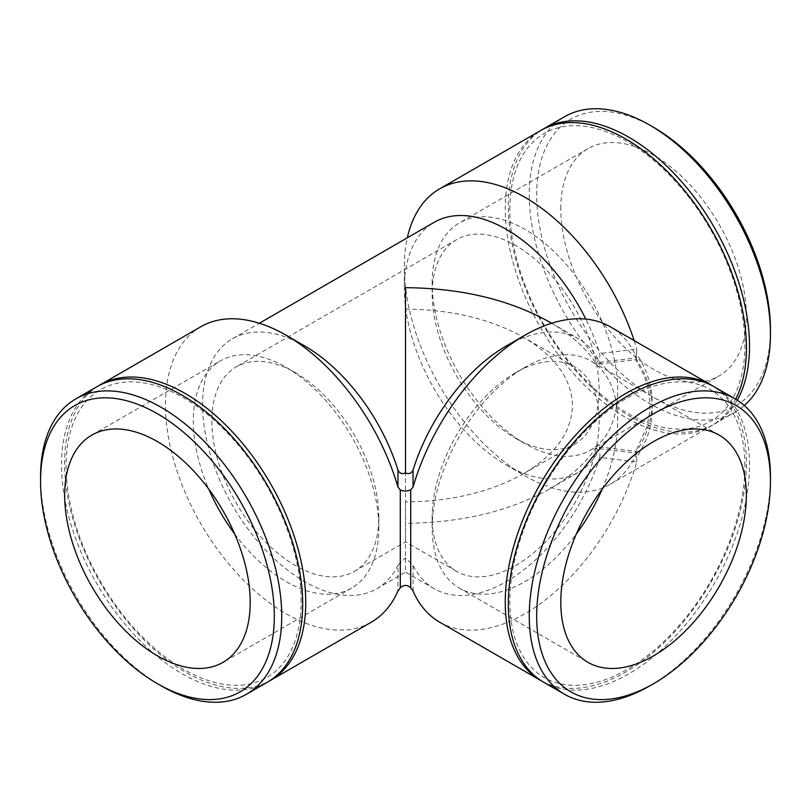 <?xml version="1.0" encoding="UTF-8"?>
<svg xmlns="http://www.w3.org/2000/svg" width="811" height="811" viewBox="0 0 811 811"><rect width="100%" height="100%" fill="white"/><g stroke="black" fill="none" stroke-linecap="round" stroke-linejoin="round"><path stroke-width="0.61" stroke-dasharray="4.05 3.04" d="M413.083 591.097L413.032 565.237L405.5 557.897L397.968 565.237L397.917 591.097M549.807 322.18C570.062 333.95 585.41 347.554 595.852 363.004L599.268 364.017L599.735 362.253A144.307 83.32 120 0 0 578.537 338.765A144.307 83.32 120 0 0 506.388 345.912M599.735 362.253L636.787 357.823A170.553 98.466 120 0 0 610.217 326.752M439.663 622.159A170.553 98.466 120 0 0 636.787 461.935L599.735 457.445A144.307 83.32 120 0 1 434.23 588.725A144.307 83.32 120 0 1 413.032 565.237M636.787 357.823L636.544 359.608C646.955 375.513 652.196 391.885 652.257 408.714C652.196 425.542 646.955 441.772 636.544 457.414L636.787 461.935M542.123 681.281A170.553 98.466 120 0 0 672.998 633.665A170.553 98.466 120 0 0 746.444 463.091A170.553 98.466 120 0 0 712.636 385.924M595.852 363.004C599.126 360.55 600.424 357.398 599.735 353.555A144.307 83.32 60 0 0 585.795 319.098M304.612 345.912A144.307 83.32 -120 0 0 232.463 338.765A144.307 83.32 -120 0 0 232.463 505.405A144.307 83.32 -120 0 0 376.77 588.725L405.5 572.14L405.5 523.328C461.479 522.811 509.582 511.305 549.807 488.82C570.062 477.05 585.41 463.446 595.852 447.996L599.278 446.983L599.735 448.747A144.307 83.32 60 0 1 578.537 472.235A144.307 83.32 60 0 1 506.388 465.088A144.307 83.32 60 0 1 404.344 288.341A144.307 83.32 60 0 1 434.23 222.275M434.23 588.725L405.5 572.14L405.5 557.897M376.77 588.725A144.307 83.32 -120 0 0 397.968 565.237M599.735 448.747L636.787 453.177L636.544 451.392L635.652 451.585L647.006 426.657L649.641 412.454C650.746 399.742 648.81 387.303 643.843 375.138L635.672 359.405L636.544 359.608C635.104 359.891 635.104 357.884 636.544 353.586C657.376 385.914 657.376 418.517 636.544 451.392C635.094 451.109 635.094 453.116 636.544 457.404M595.852 447.996C599.197 450.632 600.495 453.775 599.735 457.445M636.544 353.586L636.787 349.065L599.735 353.555M636.787 453.177A170.553 98.466 60 0 1 610.217 484.248A170.553 98.466 60 0 1 524.94 475.793A170.553 98.466 60 0 1 404.344 266.92A170.553 98.466 60 0 1 407.335 237.805M634.172 340.59A170.553 98.466 60 0 1 636.787 349.065M744.346 405.5A170.553 98.466 60 0 1 735.131 412.12A170.553 98.466 60 0 1 603.698 366.43A170.553 98.466 60 0 1 529.259 194.802A170.553 98.466 60 0 1 564.578 116.723M653.565 127.317A165.302 95.434 -120 0 0 536.679 194.802A165.302 95.434 -120 0 0 653.565 397.248A165.302 95.434 -120 0 0 770.45 329.763M737.28 400.178A170.553 98.466 60 0 1 714.187 424.214A170.553 98.466 60 0 1 582.764 378.524A170.553 98.466 60 0 1 508.315 206.886A170.553 98.466 60 0 1 542.123 129.719M560.796 208.721A131.189 75.747 60 0 1 587.965 148.666A131.189 75.747 60 0 1 689.066 183.813A131.189 75.747 60 0 1 746.333 315.844A131.189 75.747 60 0 1 719.164 375.899A131.189 75.747 60 0 1 618.063 340.752A131.189 75.747 60 0 1 560.796 208.721M432.172 282.988A131.189 75.747 60 0 1 459.34 222.924A131.189 75.747 60 0 1 560.442 258.07A131.189 75.747 60 0 1 617.708 390.101A131.189 75.747 60 0 1 590.53 450.156A131.189 75.747 60 0 1 524.94 443.658A131.189 75.747 60 0 1 432.172 282.988L432.172 293.694A118.071 68.175 60 0 1 456.623 239.64A118.071 68.175 60 0 1 547.607 271.279A118.071 68.175 60 0 1 599.147 390.101A118.071 68.175 60 0 1 574.695 444.154A118.071 68.175 60 0 1 515.664 438.305A118.071 68.175 60 0 1 432.172 293.694M405.5 309.092C451.301 309.518 490.655 318.936 523.571 337.325C555.434 356.333 571.735 379.051 572.485 405.5C571.735 431.949 555.434 454.667 523.571 473.675C490.655 492.064 451.301 501.482 405.5 501.908L405.5 309.092M378.828 517.306A118.071 68.175 -120 0 0 295.336 372.695A118.071 68.175 -120 0 0 236.305 366.846A118.071 68.175 -120 0 0 211.853 420.899A118.071 68.175 -120 0 0 263.393 539.72A118.071 68.175 -120 0 0 354.377 571.36A118.071 68.175 -120 0 0 378.828 517.306L378.828 528.012A131.189 75.747 -120 0 0 286.06 367.342A131.189 75.747 -120 0 0 220.47 360.844A131.189 75.747 -120 0 0 193.292 420.899A131.189 75.747 -120 0 0 208.832 489.226M405.5 501.908L405.5 541.839L405.5 501.908M735.678 399.205A170.553 98.466 60 0 1 711.125 425.988A170.553 98.466 60 0 1 579.693 380.288A170.553 98.466 60 0 1 505.253 208.66A170.553 98.466 60 0 1 540.572 130.581M509.845 209.542A166.214 95.972 60 0 1 686.147 193.788A166.214 95.972 60 0 1 686.147 428.867A166.214 95.972 60 0 1 509.845 209.542M649.854 685.832A170.553 98.466 120 0 0 770.45 476.949M543.634 682.183A170.553 98.466 120 0 0 675.066 636.493A170.553 98.466 120 0 0 749.506 464.855A170.553 98.466 120 0 0 714.187 386.786M602.167 489.226A131.189 75.747 120 0 0 617.708 420.899A131.189 75.747 120 0 0 590.53 360.844A131.189 75.747 120 0 0 524.94 367.342A131.189 75.747 120 0 0 432.172 528.012A131.189 75.747 120 0 0 459.34 588.076A131.189 75.747 120 0 0 576.337 533.952M432.172 528.012L432.172 517.306A118.071 68.175 120 0 0 456.623 571.36A118.071 68.175 120 0 0 547.607 539.72A118.071 68.175 120 0 0 599.147 420.899A118.071 68.175 120 0 0 574.695 366.846A118.071 68.175 120 0 0 515.664 372.695A118.071 68.175 120 0 0 432.172 517.306M744.914 465.747A166.214 95.972 120 0 0 568.612 449.993A166.214 95.972 120 0 0 568.612 685.062A166.214 95.972 120 0 0 744.914 465.747M98.364 385.924A170.553 98.466 -120 0 0 99.875 581.953A170.553 98.466 -120 0 0 268.877 681.281M200.783 326.752A170.553 98.466 -120 0 0 200.783 523.693A170.553 98.466 -120 0 0 371.337 622.159M40.55 476.949A170.553 98.466 -120 0 0 161.146 685.832M96.813 386.786A170.553 98.466 -120 0 0 96.813 583.717A170.553 98.466 -120 0 0 267.366 682.183M234.663 533.952A131.189 75.747 -120 0 0 351.66 588.076A131.189 75.747 -120 0 0 378.828 528.012M301.155 601.458A166.214 95.972 -120 0 0 124.853 382.133A166.214 95.972 -120 0 0 124.853 617.212A166.214 95.972 -120 0 0 301.155 601.458M551.642 323.244L578.537 338.765M549.807 488.82L578.537 472.235M232.463 338.765L259.358 323.244M599.278 446.983L636.24 451.311M599.268 364.017L636.24 359.689M506.388 465.088L524.94 475.793M404.344 288.341L404.344 266.92M714.187 424.214L735.131 412.12M587.965 148.666L459.34 222.924M590.53 450.156L719.164 375.899M515.664 438.305L524.94 443.658M456.623 239.64L236.305 366.846M354.377 571.36L405.5 541.839L456.623 571.36M523.571 473.675L574.695 444.154M610.217 484.248L711.125 425.988M719.164 435.101L590.53 360.844M459.34 588.076L587.965 662.334M524.94 367.342L515.664 372.695M574.695 366.846L523.571 337.325M91.836 435.101L220.47 360.844M351.66 588.076L223.035 662.334M286.06 367.342L295.336 372.695"/><path stroke-width="1.22" d="M712.636 385.924A170.553 98.466 120 0 0 711.125 385.012A170.553 98.466 120 0 0 540.572 483.488A170.553 98.466 120 0 0 540.572 680.419L439.663 622.159A170.553 98.466 120 0 1 413.083 591.097L410.711 587.793C407.234 584.66 403.756 584.66 400.289 587.793L397.917 591.097A170.553 98.466 -120 0 1 371.337 622.159L270.428 680.419A170.553 98.466 -120 0 0 305.747 602.34A170.553 98.466 -120 0 0 231.307 430.712A170.553 98.466 -120 0 0 99.875 385.012A170.553 98.466 -120 0 0 98.364 385.924M410.711 489.986L413.083 486.975L413.032 470.045C411.522 473.411 409.008 474.364 405.5 472.904C402.094 474.394 399.58 473.442 397.968 470.045L397.917 486.975L400.289 489.986L403.239 490.919L406.311 491.081L410.711 489.986L410.711 587.793M400.289 489.986L400.289 587.793M711.125 385.012L610.217 326.752A170.553 98.466 120 0 0 524.94 335.207L506.388 345.912A144.307 83.32 120 0 0 413.032 470.045M405.5 472.904L405.5 287.672C461.479 288.189 509.582 299.695 549.807 322.18L551.642 323.244M524.94 335.207A170.553 98.466 120 0 0 413.083 486.975M540.572 680.419A170.553 98.466 120 0 0 542.123 681.281M259.358 323.244L434.23 222.275A144.307 83.32 60 0 1 585.795 319.098M397.968 470.045A144.307 83.32 -120 0 0 304.612 345.912L286.06 335.207A170.553 98.466 -120 0 0 200.783 326.752L99.875 385.012M407.335 237.805A170.553 98.466 60 0 1 439.663 188.841A170.553 98.466 60 0 1 634.172 340.59M542.123 129.719A170.553 98.466 60 0 1 543.634 128.817L564.578 116.723A170.553 98.466 60 0 1 649.854 125.168A170.553 98.466 60 0 1 770.45 334.051A170.553 98.466 60 0 1 744.346 405.5M770.45 334.051L770.45 329.763A165.302 95.434 -120 0 0 653.565 127.317L649.854 125.168M543.634 128.817A170.553 98.466 60 0 1 698.96 203.612A170.553 98.466 60 0 1 737.28 400.178M439.663 188.841L540.572 130.581A170.553 98.466 60 0 1 694.49 203.419A170.553 98.466 60 0 1 735.678 399.205M770.45 476.949A170.553 98.466 120 0 0 735.131 398.88A170.553 98.466 120 0 0 564.578 497.346A170.553 98.466 120 0 0 564.578 694.277A170.553 98.466 120 0 0 649.854 685.832L653.565 683.683A165.302 95.434 -60 0 1 536.679 616.208A165.302 95.434 -60 0 1 653.565 413.752A165.302 95.434 -60 0 1 770.45 481.237L770.45 476.949M770.45 481.237A165.302 95.434 -60 0 1 653.565 683.683M735.131 398.88L714.187 386.786A170.553 98.466 120 0 0 543.634 485.252A170.553 98.466 120 0 0 543.634 682.183L564.578 694.277M746.333 495.156A131.189 75.747 120 0 0 719.164 435.101A131.189 75.747 120 0 0 618.063 470.248A131.189 75.747 120 0 0 560.796 602.279A131.189 75.747 120 0 0 587.965 662.334A131.189 75.747 120 0 0 689.066 627.187A131.189 75.747 120 0 0 746.333 495.156M576.337 533.952A131.189 75.747 120 0 0 602.167 489.226M268.877 681.281A170.553 98.466 -120 0 0 270.428 680.419M397.917 486.975A170.553 98.466 -120 0 0 286.06 335.207M157.435 683.683L161.146 685.832A170.553 98.466 -120 0 0 246.422 694.277A170.553 98.466 -120 0 0 281.741 616.198A170.553 98.466 -120 0 0 207.302 444.57A170.553 98.466 -120 0 0 75.869 398.88A170.553 98.466 -120 0 0 40.55 476.949L40.55 481.237A165.302 95.434 60 0 1 157.435 413.752A165.302 95.434 60 0 1 274.321 616.198A165.302 95.434 60 0 1 157.435 683.683A165.302 95.434 60 0 1 40.55 481.237M246.422 694.277L267.366 682.183A170.553 98.466 -120 0 0 302.685 604.114A170.553 98.466 -120 0 0 228.236 432.476A170.553 98.466 -120 0 0 96.813 386.786L75.869 398.88M250.204 602.279A131.189 75.747 -120 0 0 192.937 470.248A131.189 75.747 -120 0 0 91.836 435.101A131.189 75.747 -120 0 0 64.667 495.156A131.189 75.747 -120 0 0 121.934 627.187A131.189 75.747 -120 0 0 223.035 662.334A131.189 75.747 -120 0 0 250.204 602.279M208.832 489.226A131.189 75.747 -120 0 0 234.663 533.952"/></g></svg>
